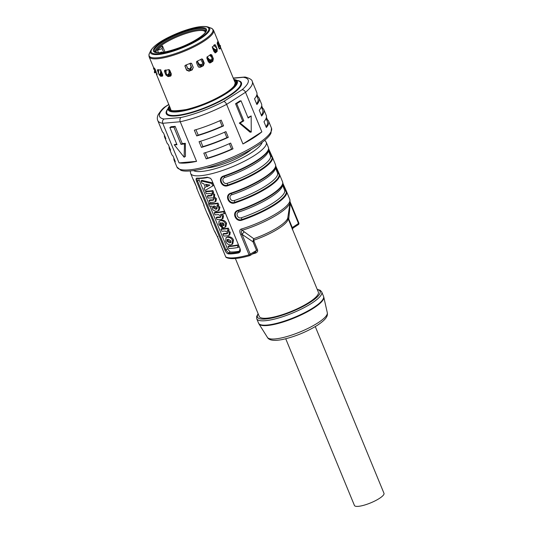 <?xml version="1.0" encoding="UTF-8"?>
<svg xmlns="http://www.w3.org/2000/svg" width="533" height="533" viewBox="0 0 533 533"><rect width="100%" height="100%" fill="white"/><g stroke="black" fill="none" stroke-linecap="round" stroke-linejoin="round"><path stroke-width="0.8" d="M218.497 46.298L219.116 48.543A33.552 7.962 157.6 0 1 219.11 48.576M214.919 46.451L214.399 45.192M216.318 50.175L216.065 51.641A33.552 7.962 157.6 0 1 214.879 52.74M210.195 54.606L211.821 54.959L210.868 54.513A34.825 8.261 157.6 0 1 207.204 56.851L206.857 58.137L208.39 61.868L209.842 62.941L210.502 62.747A34.825 8.261 -22.4 0 0 212.854 61.235L211.961 61.368L212.427 58.73M212.067 57.857L210.728 54.606M211.961 61.368A33.552 7.962 157.6 0 1 209.789 62.761L209.482 62.894M153.837 67.938L153.537 67.411A34.825 8.261 157.6 0 0 154.643 68.324L157.095 74.513M220.229 46.524L235.226 82.908L234.393 85.56C232.868 87.745 229.77 90.35 225.086 93.382C213.133 100.697 200.221 106.08 186.337 109.532C175.17 111.217 170 111.19 170.82 109.452L156.282 73.914A34.825 8.261 -22.4 0 0 156.995 74.5L157.148 74.427M208.083 27.01C202.873 25.524 193.879 27.123 181.1 31.8C164.717 38.236 154.577 44.525 150.692 50.668A32.007 7.595 -22.4 0 0 178.941 49.163A32.007 7.595 -22.4 0 0 208.083 27.01L211.128 28.169A34.452 8.175 157.6 0 1 179.761 52.021A34.452 8.175 157.6 0 1 149.353 53.633C148.927 54.053 148.854 55.119 149.133 56.831L153.777 68.071M158.901 74.34L160.453 76.166A34.825 8.261 -22.4 0 0 162.192 76.239L162.732 75.759L162.565 74.493L161.899 74.86A33.392 7.922 -22.4 0 0 162.345 74.88L162.638 74.707M158.514 73.394L157.322 69.823M162.565 74.493L161.026 70.762L160.12 69.916A34.825 8.261 157.6 0 1 157.422 69.803M157.715 69.836L157.402 70.503M162.752 75.673A33.552 7.962 157.6 0 1 161.519 75.613L160.513 74.793M158.354 69.89L158.687 70.702M214.099 44.885L215.618 45.158L217.078 48.916M215.618 45.158L214.932 44.652A34.825 8.261 157.6 0 1 212.647 46.757L212.527 48.003L214.059 51.734L215.705 52.68A34.825 8.261 -22.4 0 0 217.178 51.328L217.158 48.889M215.405 52.834L215.059 52.814M217.664 41.934L218.963 44.092M218.144 42.114L217.757 41.507A34.825 8.261 157.6 0 1 217.131 43.113L218.83 48.017L219.902 49.123A34.825 8.261 -22.4 0 0 220.309 48.09L220.029 46.764M211.821 54.959L213.36 58.69L212.46 58.817M212.854 61.235L213.36 58.69M223.733 101.483C224.846 101.67 225.812 102.629 226.625 104.368A51.121 12.132 -22.4 0 1 180.234 121.744L196.557 161.352L179.055 162.891L162.732 123.29A51.121 12.132 -22.4 0 1 157.768 120.538C157.062 118.859 157.182 116.947 158.134 114.788C160.593 110.911 162.845 108.299 164.877 106.953L165.67 106.6A47.93 11.373 -22.4 0 0 164.011 118.999C162.585 120.045 162.159 121.471 162.732 123.29L180.234 121.744C179.628 119.932 179.868 118.519 180.947 117.507A47.93 11.373 -22.4 0 0 223.733 101.483L242.029 89.771C243.521 89.724 244.687 90.557 245.533 92.269A51.121 12.132 -22.4 0 0 252.302 81.576L256.793 92.482A51.121 12.132 157.6 0 1 254.527 98.798L256.893 104.541A51.121 12.132 -22.4 0 0 259.158 98.219L261.53 103.955A51.121 12.132 157.6 0 1 259.258 110.278L261.623 116.021A51.121 12.132 -22.4 0 0 263.895 109.698L266.26 115.434A51.121 12.132 157.6 0 1 263.988 121.757L266.353 127.5A51.121 12.132 -22.4 0 0 268.625 121.178A51.121 12.132 -22.4 0 0 267.393 119.718L266.833 120.185M266.413 117.34L267.393 119.718M263.895 109.698A51.121 12.132 -22.4 0 0 262.662 108.239L262.103 108.705M261.683 105.86L262.662 108.239M259.158 98.219A51.121 12.132 -22.4 0 0 257.932 96.759L257.366 97.226M256.953 94.381L257.932 96.759M242.948 143.97A51.121 12.132 -22.4 0 0 253.615 137.814A51.121 12.132 -22.4 0 0 261.856 131.871L242.948 143.97L226.625 104.368L245.533 92.269L261.856 131.871M256.639 95.46L257.979 98.705A49.849 11.826 157.6 0 1 256.593 103.808M261.37 106.94L262.709 110.184A49.849 11.826 157.6 0 1 261.323 115.288M266.1 118.419L267.439 121.664A49.849 11.826 157.6 0 1 266.054 126.767M185.357 143.304L185.444 156.382L184.132 157.215L184.491 143.857L185.357 143.304L182.253 143.577L175.157 126.361L171.126 126.714L169.887 127.507A51.121 12.132 -22.4 0 0 173.918 127.154L175.157 126.361M169.887 127.507L176.983 144.723A51.121 12.132 -22.4 0 1 174.251 144.756L176.709 144.063M182.253 143.577L181.013 144.37L173.918 127.154M174.251 144.756L184.132 157.215M181.013 144.37A51.121 12.132 -22.4 0 0 184.491 143.857M179.055 162.891A51.121 12.132 -22.4 0 0 196.557 161.352M247.952 117.56L251.17 115.947A51.121 12.132 -22.4 0 1 248.158 118.059L241.063 100.844L239.917 100.944L235.559 103.728L242.655 120.951L239.297 123.096L250.037 132.184L251.25 132.077L251.17 115.947M241.063 100.844A51.121 12.132 -22.4 0 1 236.705 103.629L235.559 103.728M236.705 103.629L243.801 120.844L242.655 120.951M251.25 132.077L240.097 123.023A51.121 12.132 -22.4 0 0 243.801 120.844M240.097 123.023L239.297 123.096M201.434 147.401A51.121 12.132 -22.4 0 0 228.284 137.347L226.871 137.647A49.849 11.826 157.6 0 1 202.92 146.622L201.434 147.401L199.069 141.665A51.121 12.132 157.6 0 0 225.919 131.604L228.284 137.347M169.201 146.762A51.121 12.132 -22.4 0 0 169.361 148.66A51.121 12.132 -22.4 0 0 170.587 150.126L168.221 144.383A51.121 12.132 157.6 0 1 166.996 142.924L164.63 137.181A51.121 12.132 -22.4 0 0 165.856 138.647L163.491 132.904A51.121 12.132 157.6 0 1 162.265 131.444L157.768 120.538M233.014 148.827L230.649 143.084A51.121 12.132 157.6 0 1 203.799 153.144L206.171 158.881A51.121 12.132 -22.4 0 0 233.014 148.827L231.602 149.127A49.849 11.826 157.6 0 1 207.65 158.101L206.171 158.881M173.931 158.241A51.121 12.132 -22.4 0 0 174.091 160.14A51.121 12.132 -22.4 0 0 175.317 161.606L172.952 155.863A51.121 12.132 157.6 0 1 171.726 154.403L169.361 148.66M223.554 125.868L221.188 120.125A51.121 12.132 157.6 0 1 194.338 130.185L196.704 135.922A51.121 12.132 -22.4 0 0 223.554 125.868L222.134 126.168A49.849 11.826 157.6 0 1 198.189 135.142L196.704 135.922M164.47 135.282A51.121 12.132 -22.4 0 0 164.63 137.181M200.674 141.185L202.92 146.622M226.871 137.647L224.62 132.191M231.602 149.127L229.35 143.67M205.412 152.665L207.65 158.101M195.944 129.706L198.189 135.142M222.134 126.168L219.889 120.711M233.321 78.284L245.267 77.065C249.904 78.378 252.242 79.883 252.302 81.576M158.454 52.68L157.482 50.315A26.523 6.289 157.6 0 1 162.458 45.871L164.97 51.974M163.591 52.221L162.092 48.59L162.458 45.871M157.482 50.315L162.092 48.59M161.819 52.481L161.632 52.027L159.987 52.647M161.566 52.507L161.632 52.027M193.272 67.431L192.033 69.643A33.552 7.962 157.6 0 1 189.075 70.822L186.583 69.776L186.517 70.129L189.008 71.175A34.825 8.261 -22.4 0 0 192.22 69.896L193.272 67.431L191.74 63.707L190.501 63.214A34.825 8.261 157.6 0 1 185.517 65.206L184.984 66.398L184.944 65.826M186.517 70.129L184.931 65.892M204.252 63.167L202.72 59.436L201.574 58.996A34.825 8.261 157.6 0 1 196.977 61.295L196.484 62.561L198.016 66.292L198.829 67.191L200.421 67.205A34.825 8.261 -22.4 0 0 203.379 65.726L204.252 63.167L203.686 63.101L202.806 65.659A33.552 7.962 157.6 0 1 200.075 67.025L198.662 67.091M202.047 58.903L201.574 58.996M166.562 74.653L165.97 75.053L168.015 76.585A34.825 8.261 -22.4 0 0 170.567 76.139L171.359 74.1L169.82 70.376L168.708 69.67A34.825 8.261 157.6 0 1 164.737 70.376L164.55 70.443M165.97 75.053L164.431 71.322L164.737 70.376M193.093 67.185L191.54 63.407M184.951 65.806L186.583 69.776M202.72 59.436L201.887 58.903M203.686 63.101L201.96 58.923A33.392 7.922 -22.4 0 1 200.741 59.576M165.343 69.963L164.45 71.235M165.063 70.329L166.123 72.901M171.186 75.619A33.552 7.962 157.6 0 1 168.828 76.039L166.782 74.5M214.359 50.029A30.674 7.275 157.6 0 1 213.68 50.802M209.442 60.322A28.755 6.822 157.6 0 1 208.543 60.935M201.447 65.099A28.755 6.822 157.6 0 1 200.068 65.806M251.443 149.36A29.715 7.049 157.6 0 1 246.019 153.357A29.715 7.049 157.6 0 1 206.138 168.035M214.399 49.569L214.359 51.614A32.433 7.695 157.6 0 1 214.199 51.761A32.433 7.695 157.6 0 1 214.166 51.794M214.059 51.728L214.806 51.741A33.392 7.922 -22.4 0 0 215.179 51.395L214.359 51.614M215.459 50.528L215.179 51.395M216.465 50.022L216.918 49.496L216.398 47.823L213.8 45.418M216.431 50.069L216.918 49.496A36.211 8.595 -22.4 0 1 216.605 49.782L216.118 50.362A35.385 8.395 157.6 0 0 216.391 50.109M212.127 46.957L214.732 49.356L214.246 49.929L216.118 50.362M214.732 49.356L216.605 49.782M214.246 49.929L212.754 48.556M206.951 57.098A2.558 1.379 58.6 0 1 206.957 57.104L208.483 60.809L210.202 61.542A33.392 7.922 -22.4 0 0 210.801 61.162L210.155 61.235A32.433 7.695 157.6 0 1 209.636 61.575L209.416 61.681M209.702 61.701L210.202 61.542L209.636 61.575M211.361 60.316L210.801 61.162M210.642 60.629L210.155 61.235M207.09 56.858L209.349 59.516L211.468 59.996A36.211 8.595 -22.4 0 0 211.974 59.669L211.594 60.169L212.027 57.804L209.775 55.146M211.468 59.996L211.155 60.449A35.385 8.395 157.6 0 0 211.594 60.169M209.349 59.516L209.043 59.969L211.155 60.449M209.043 59.969L207.284 57.91M153.624 67.977L153.537 68.99M156.102 71.315L155.483 72.848L154.677 72.774M156.069 71.562L155.15 71.475L155.403 69.623M155.15 71.475L154.57 72.768L155.483 72.848M154.677 68.344L154.417 72.641A36.211 8.595 -22.4 0 0 154.57 72.768M161.039 74.227L161.899 74.86M162.678 74.44L161.312 72.954M161.406 71.682L161.292 73.268L160.34 74.82L159.54 74.753L160.493 73.201L160.746 69.663M158.767 69.583L158.521 73.121L159.167 74.74A36.211 8.595 -22.4 0 0 159.54 74.753M160.02 74.807L159.16 74.74L160.02 74.807A35.385 8.395 157.6 0 0 160.34 74.82M168.581 74.906L169.454 75.113A33.392 7.922 -22.4 0 0 170.107 75L170.5 74.827M169.261 69.763L170.733 73.334L170.107 75L170.713 74.58M170.6 74.607A32.433 7.695 157.6 0 1 170.32 74.66A32.433 7.695 157.6 0 1 170.034 74.707L169.188 74.513M169.554 70.483L169.654 73.141L168.515 74.92L167.908 74.833L169.048 73.054L168.914 69.55M166.003 70.063L166.149 73.567L167.355 74.926A36.211 8.595 -22.4 0 0 167.908 74.833M167.562 74.953L168.042 75.006A35.385 8.395 157.6 0 0 168.515 74.92M187.776 68.604L189.848 69.65A33.392 7.922 -22.4 0 0 190.667 69.323L191.454 67.078L189.955 63.447M187.769 68.79L187.589 68.357M187.136 67.251L186.184 64.946M189.968 63.44L191.554 67.285L190.667 69.323M190.567 69.117A32.433 7.695 157.6 0 1 190.214 69.263A32.433 7.695 157.6 0 1 189.855 69.403L187.783 68.544M186.237 64.926L187.816 68.63M187.463 68.104L189.475 68.93A36.211 8.595 -22.4 0 0 190.161 68.657L191.1 66.652L189.888 63.474M187.649 68.317L189.475 68.93M191.194 66.905L190.261 68.91A35.385 8.395 157.6 0 1 189.661 69.15M201.747 64.713L201.081 65.352A32.433 7.695 157.6 0 1 200.754 65.519A32.433 7.695 157.6 0 1 200.428 65.686L199.402 65.786M197.157 61.208A2.558 0.586 64.3 0 1 197.217 61.342L198.742 65.046L199.549 65.852L200.721 65.799A33.392 7.922 -22.4 0 0 201.481 65.426L201.081 65.352M202.353 64.087L201.481 65.426M202.44 63.853L202.427 62.381L200.661 59.449M202.373 64.047L201.707 64.733L202.533 63.674M197.29 61.135L199.069 64.06L201.234 64.68A36.211 8.595 -22.4 0 0 201.874 64.366M201.234 64.68L201.161 65.013A35.385 8.395 157.6 0 0 201.707 64.733M199.069 64.06L198.996 64.393L201.161 65.013M198.996 64.393L197.21 61.468M218.883 47.35L218.497 46.398M217.311 44.326L220.515 46.178A36.211 8.595 -22.4 0 0 220.602 45.951L217.311 42.793M220.449 46.251L219.936 46.857L218.01 46.011M220.515 46.178L219.936 46.857M272.376 157.122L268.619 148.78M275.281 167.722A39.622 9.401 157.6 0 1 231.868 194.758C228.031 195.791 230.569 201.954 234.247 200.541A39.622 9.401 -22.4 0 0 277.513 172.932A1.919 1.865 156.1 0 0 278.992 174.005A0.64 0.62 -23.9 0 1 279.485 174.364L275.714 166.003M286.574 191.56L282.816 183.219M211.008 222.428A0.64 0.62 156.1 0 0 211.008 222.881C212.187 224.56 207.93 214.226 206.991 213.12A0.64 0.62 156.1 0 0 206.997 213.133L206.997 213.133A40.901 9.707 157.6 0 1 206.964 213.067L203.886 205.605A40.901 9.707 -22.4 0 0 203.912 205.658A0.64 0.62 156.1 0 1 203.906 205.212M204.086 205.158L199.895 195.917A0.64 0.62 156.1 0 1 199.888 195.904C200.834 197.003 205.092 207.337 203.912 205.658M196.81 187.989A0.64 0.62 156.1 0 0 196.817 188.442C197.996 190.121 193.739 179.788 192.793 178.682A0.64 0.62 156.1 0 0 192.799 178.702L196.99 187.942M268.186 150.506A39.622 9.401 157.6 0 1 224.773 177.542C220.935 178.568 223.474 184.738 227.151 183.319A39.622 9.401 -22.4 0 0 270.418 155.716A1.919 1.865 156.1 0 0 271.897 156.782A0.64 0.62 -23.9 0 1 272.39 157.142L272.39 157.142A0.64 0.62 -23.9 0 1 272.396 157.162A40.901 9.707 -22.4 0 1 272.416 157.215L268.619 148.754M224.773 177.542A1.919 0.513 71.5 0 0 223.993 176.35L223.733 175.957C217.178 177.722 221.435 188.049 227.758 185.711L227.604 185.118A40.581 9.627 157.6 0 0 260.004 170.047A40.581 9.627 157.6 0 0 271.897 156.782L268.552 149.353M268.372 147.401A40.901 9.707 157.6 0 1 268.399 147.454C268.432 148.58 269.751 148.614 266.333 153.297A40.581 9.627 -22.4 0 1 256.393 161.286A40.581 9.627 -22.4 0 1 223.993 176.35C218.144 177.922 221.975 187.216 227.604 185.118A1.919 0.513 71.5 0 0 227.151 183.319M279.485 174.364L279.485 174.364A0.64 0.62 -23.9 0 1 279.492 174.378A40.901 9.707 -22.4 0 1 279.512 174.431L275.714 165.97M231.868 194.758A1.919 0.513 71.5 0 0 231.089 193.572L230.836 193.173C224.273 194.938 228.53 205.272 234.853 202.933L234.707 202.333A40.581 9.627 157.6 0 0 267.1 187.263A40.581 9.627 157.6 0 0 278.992 174.005L275.648 166.569M275.468 164.624A40.901 9.707 157.6 0 1 275.494 164.677C275.528 165.803 276.847 165.83 273.436 170.513A40.581 9.627 -22.4 0 1 263.489 178.502A40.581 9.627 -22.4 0 1 231.089 193.572C225.239 195.145 229.07 204.432 234.707 202.333A1.919 0.513 71.5 0 0 234.247 200.541M282.383 184.944A39.622 9.401 157.6 0 1 238.964 211.981C235.126 213.007 237.665 219.176 241.349 217.757A39.622 9.401 -22.4 0 0 284.609 190.154A1.919 1.865 156.1 0 0 286.088 191.22A0.64 0.62 -23.9 0 1 286.581 191.58L286.581 191.58A0.64 0.62 -23.9 0 1 286.587 191.594L282.816 183.192M238.964 211.981A1.919 0.513 71.5 0 0 238.191 210.788L237.931 210.395C231.369 212.161 235.626 222.488 241.949 220.149L241.802 219.556A40.581 9.627 157.6 0 0 274.195 204.485A40.581 9.627 157.6 0 0 286.088 191.22L282.75 183.785M282.57 181.84A40.901 9.707 157.6 0 1 282.59 181.893C282.63 183.019 283.949 183.052 280.531 187.729A40.581 9.627 -22.4 0 1 270.584 195.718A40.581 9.627 -22.4 0 1 238.191 210.788C232.335 212.361 236.166 221.655 241.802 219.556A1.919 0.513 71.5 0 0 241.349 217.757M253.095 240.15L253.808 240.203A31.953 7.582 -22.4 0 0 278.499 228.617A31.953 7.582 -22.4 0 0 287.94 218.37L287.96 217.844L288.746 218.996L290.252 203.506L298.48 223.467L291.864 227.877L287.8 217.744A32.38 7.682 -22.4 0 1 278.179 227.158A32.38 7.682 -22.4 0 1 253.721 238.704L254.028 241.376L253.028 241.842L253.721 238.704L242.155 230.316A3.198 1.146 -107 0 1 241.456 229.023C239.51 229.456 239.297 231.409 240.829 234.88L249.058 254.841A40.901 9.707 157.6 0 1 225.752 256.899L217.524 236.938L217.857 236.479L217.524 236.938L214.759 231.382A3.198 3.085 133.6 0 0 215.279 232.215M255.16 252.256A1.279 0.426 -107.4 0 1 255.727 253.035C257.386 252.202 257.985 251.143 257.519 249.844L249.058 254.841A1.279 0.546 -105.8 0 0 249.817 255.607A1.279 1.279 0 0 0 250.157 255.454A1.279 0.753 -122.6 0 0 250.277 254.308L242.049 234.347L253.028 241.842L256.52 250.31L255.507 252.036L250.157 255.454A1.279 0.753 -122.6 0 1 249.944 255.527A1.279 0.546 -105.8 0 1 249.817 255.607C238.218 258.871 230.363 259.498 226.252 257.472A1.279 1.219 120 0 1 225.752 256.899L225.706 256.793M287.8 217.744L290.125 202.353A40.468 9.601 -22.4 0 1 278.099 214.119A40.468 9.601 -22.4 0 1 242.155 230.316C241.023 230.896 240.989 232.241 242.049 234.347L240.829 234.88M292.311 228.95L318.321 292.057A31.953 7.582 157.6 0 1 308.94 302.458A31.953 7.582 157.6 0 1 278.233 315.929A31.953 7.582 157.6 0 1 259.238 316.415L235.373 258.512M291.864 227.877L292.444 229.55M288.373 219.409L288.746 218.996L292.237 227.464L293.137 227.891M289.959 203.446L290.592 203.046L290.252 203.506L290.045 202.853M315.276 326.596L383.98 493.291A15.977 3.791 157.6 0 1 375.292 500.76A15.977 3.791 157.6 0 1 358.323 506.35A15.977 3.791 157.6 0 1 354.438 505.471L285.735 338.775M290.632 203.153L298.86 223.054L298.48 223.467A1.279 0.753 57.4 0 1 298.367 224.613L293.017 228.037L292.47 229.363M224.973 250.21L196.584 181.34C195.791 179.328 195.911 178.249 196.95 178.109A40.901 9.707 157.6 0 0 207.19 177.209L210.475 178.269L211.634 179.768L240.13 248.878C240.789 250.976 240.216 252.336 238.418 252.968A40.901 9.707 -22.4 0 1 228.177 253.868C226.925 253.508 225.859 252.289 224.973 250.21L225.912 249.897L197.523 181.027L199.122 180.007L208.943 203.839M228.177 253.868L228.444 253.015A40.261 9.554 -22.4 0 0 238.524 252.129L238.418 252.968M239.937 251.103A37.836 8.974 157.6 0 1 230.136 251.936L227.504 248.878L225.912 249.897L228.444 253.015L230.136 251.936M238.211 244.874A37.836 8.974 157.6 0 1 228.93 245.92L228.051 246.486A39.116 9.281 -22.4 0 0 237.318 245.446L238.211 244.874L239.024 246.846L238.131 247.419A39.116 9.281 157.6 0 1 228.864 248.458L228.051 246.486M201.028 180.92L211.781 183.485L212.674 182.919L201.907 180.361L201.028 180.92L201.947 183.145L203.859 183.818L205.398 187.549L204.039 188.222L205.358 187.443M212.674 182.919L213.68 185.351L212.787 185.924L204.985 190.521L204.039 188.222M215.092 201.874L215.545 199.235L213.54 197.41L213.866 195.151L211.701 193.193A39.116 9.281 157.6 0 0 212.78 193.033L212.001 191.147A39.116 9.281 -22.4 0 1 205.471 191.7L206.284 193.672A39.116 9.281 157.6 0 0 210.035 193.479L211.894 194.545L211.761 195.691L210.975 195.891A39.116 9.281 -22.4 0 1 207.27 196.077L208.083 198.043A39.116 9.281 157.6 0 0 211.774 197.856C212.6 197.763 213.26 198.156 213.74 199.036L213.513 200.048L212.814 200.261A39.116 9.281 -22.4 0 1 209.076 200.448L209.889 202.42A39.116 9.281 157.6 0 0 214.206 202.167L215.965 201.314L216.425 198.669L214.419 196.85L214.746 194.592L212.587 192.66M213.806 199.688L213.686 199.702A37.836 8.974 157.6 0 1 209.955 199.888L209.076 200.448M212.021 195.311L211.848 195.331A37.836 8.974 157.6 0 1 208.156 195.511L207.27 196.077M212.001 191.147L212.88 190.587A37.836 8.974 157.6 0 1 206.351 191.134L205.471 191.7M212.88 190.587L213.66 192.473L212.78 193.033M216.931 205.658L216.858 205.665A39.116 9.281 157.6 0 0 217.924 205.511L217.144 203.626A39.116 9.281 -22.4 0 1 208.596 204.059L209.402 206.031A39.116 9.281 157.6 0 0 212.154 206.144L212.161 208.283C212.734 210.155 214.246 211.161 216.704 211.308L219.13 210.262L219.936 207.184L217.744 205.138M217.144 203.626L218.024 203.066A37.836 8.974 157.6 0 1 209.496 203.486L208.596 204.059M218.024 203.066L218.803 204.952L217.924 205.511M220.635 214.366L220.562 214.373A39.116 9.281 157.6 0 0 224.253 213.753L223.44 211.781A39.116 9.281 -22.4 0 1 214.173 212.82L214.986 214.786A39.116 9.281 157.6 0 0 218.497 214.619L220.729 215.985L220.582 217.237L219.889 217.424A39.116 9.281 -22.4 0 1 216.151 217.617L216.964 219.583A39.116 9.281 157.6 0 0 221.275 219.329L223.041 218.477L223.5 215.838L222.108 214.139M220.862 216.858L220.762 216.864A37.836 8.974 157.6 0 1 217.031 217.051L216.151 217.617M223.44 211.781L224.34 211.208A37.836 8.974 157.6 0 1 215.052 212.254L214.173 212.82M224.34 211.208L225.146 213.18L224.253 213.753M224.993 227.298L225.865 226.738L226.558 223.267C225.286 220.975 223.6 219.929 221.508 220.129L219.043 221.128L218.863 224.553L222.088 227.811L221.248 225.779L220.069 224.54L220.209 222.921L220.849 222.707L222.967 227.838A39.116 9.281 157.6 0 0 223.274 227.818L224.993 227.298L225.679 223.827C224.426 221.521 222.741 220.475 220.635 220.689L219.043 221.128M222.121 225.226L220.942 223.98L220.782 222.721M227.245 230.716L227.171 230.729A39.116 9.281 157.6 0 0 228.251 230.569L227.471 228.684A39.116 9.281 -22.4 0 1 220.942 229.237L221.755 231.209A39.116 9.281 157.6 0 0 225.266 231.036L227.498 232.401L227.351 233.654L226.658 233.84A39.116 9.281 -22.4 0 1 222.921 234.034L223.733 236.006A39.116 9.281 157.6 0 0 228.044 235.753L229.81 234.893L230.269 232.255L228.057 230.196M227.631 233.274L227.531 233.287A37.836 8.974 157.6 0 1 223.8 233.474L222.921 234.034M227.471 228.684L228.351 228.124A37.836 8.974 157.6 0 1 221.821 228.67L220.942 229.237M228.351 228.124L229.13 230.009L228.251 230.569M232.608 240.636L233.487 240.077L232.761 243.927L231.888 244.48L232.608 240.636C231.702 238.424 229.943 237.298 227.331 237.272L226.032 237.651L225.739 241.222C226.518 243.514 228.097 244.747 230.489 244.927L231.888 244.48M226.032 237.651L228.204 236.712C230.836 236.745 232.595 237.871 233.487 240.077M209.869 206.078L227.504 248.878M198.689 178.442L199.122 180.007M238.131 247.419L237.318 245.446M209.869 185.098L205.565 184.278L206.631 186.856L209.869 185.098M212.787 185.924L211.781 183.485M206.631 186.856L209.789 185.091M206.784 184.558L207.504 186.297M213.54 197.41L214.419 196.85M213.2 207.783L213.427 206.198L214.273 205.951L217.144 207.397L216.784 208.983L215.752 209.296L213.2 207.783L214.073 207.224L213.98 205.991M218.257 210.821L219.05 207.743L216.871 205.698M217.131 208.65L214.073 207.224M222.168 219.036L222.621 216.398L220.575 214.406M221.994 222.661L224.087 224.027L223.254 225.719L221.994 222.661M223.767 225.519L224.093 225.179M223.234 223.001L224.113 225.133M222.774 227.364L222.088 227.811M221.248 225.779L221.941 225.339M228.937 235.453L229.39 232.814L227.185 230.756M227.011 241.209L227.218 239.564L228.171 239.297L230.989 240.876L230.656 242.602L229.65 242.901L227.011 241.209L227.884 240.649L227.771 239.357M231.002 242.262L227.884 240.649M239.79 251.316L238.524 252.129L239.23 251.843L240.023 248.658L211.588 179.674M210.548 178.335L207.77 177.516A40.261 9.554 157.6 0 1 197.69 178.402L197.323 178.475M207.19 177.209L207.77 177.516M196.95 178.109L197.69 178.402C196.904 178.482 196.85 179.361 197.523 181.027L196.584 181.34M149.133 56.831A34.825 8.261 -22.4 0 0 155.763 58.863A34.825 8.261 -22.4 0 0 180.081 52.934A34.825 8.261 -22.4 0 0 213.54 30.288L219.356 44.406M178.841 48.583A31.101 7.382 -22.4 0 0 208.829 29.402A31.101 7.382 -22.4 0 0 181.08 31.847A31.101 7.382 -22.4 0 0 151.086 51.035A31.101 7.382 -22.4 0 0 178.841 48.583M234.127 80.236A35.784 8.488 157.6 0 1 225.246 93.328A35.784 8.488 157.6 0 1 187.336 109.332A35.784 8.488 157.6 0 1 169.727 106.787M157.015 73.607L156.282 73.914M161.519 75.613L160.453 76.166M217.178 51.328L216.065 51.641M220.309 48.09L219.116 48.543M209.789 62.761L210.502 62.747M169.434 106.074A36.67 8.701 -22.4 0 0 185.671 109.978A36.67 8.701 -22.4 0 0 225.805 93.275A36.67 8.701 -22.4 0 0 233.834 79.53M168.468 107.366A37.343 8.861 -22.4 0 0 186.543 110.251A37.343 8.861 -22.4 0 0 226.332 93.488A37.343 8.861 -22.4 0 0 235.433 79.77L238.711 81.016A39.982 9.487 157.6 0 1 228.97 95.707A39.982 9.487 157.6 0 1 186.377 113.649A39.982 9.487 157.6 0 1 167.022 110.564L169.347 105.867M237.278 80.476A40.655 9.647 157.6 0 1 229.503 95.927A40.655 9.647 157.6 0 1 183.898 114.688A40.655 9.647 157.6 0 1 167.648 109.172M165.67 106.6L168.821 104.588M180.947 117.507L164.011 118.999M242.029 89.771A47.93 11.373 -22.4 0 0 243.688 77.372M271.464 128.067A51.121 12.132 157.6 0 1 256.453 144.703A51.121 12.132 157.6 0 1 207.317 166.256A51.121 12.132 157.6 0 1 176.929 167.029L180.854 170.287C183.592 171.506 189.248 171.379 197.81 169.927C215.019 166.836 240.776 156.475 256.273 146.422C264.528 141.012 269.425 136.595 270.964 133.17L271.464 128.067L268.625 121.178M178.928 47.923A28.649 6.796 157.6 0 1 153.364 50.175A28.649 6.796 157.6 0 1 180.987 32.506A28.649 6.796 157.6 0 1 206.551 30.254A28.649 6.796 157.6 0 1 178.928 47.923M181.093 33.086A27.743 6.583 157.6 0 1 205.585 31.787C204.605 35.051 191.967 43.206 178.955 47.877C167.235 51.987 159.527 53.46 155.836 52.294A27.743 6.583 157.6 0 1 181.093 33.086M205.312 32.293A26.897 6.383 -22.4 0 0 205.378 31.96A26.897 6.383 -22.4 0 0 181.38 34.079A26.897 6.383 -22.4 0 0 155.443 50.668A26.897 6.383 -22.4 0 0 156.389 52.454M156.895 52.694L156.229 52.234A26.523 6.289 157.6 0 1 156.129 51.348A26.523 6.289 157.6 0 1 180.021 35.638A26.523 6.289 157.6 0 1 205.265 32.02L205.118 32.819M189.075 70.822L189.008 71.175M200.075 67.025L200.421 67.205M203.379 65.726L202.806 65.659M168.828 76.039L168.015 76.585M214.306 51.854L214.806 51.741M209.862 55.245A33.392 7.922 -22.4 0 0 210.742 54.639M161.292 73.268L160.493 73.201M165.57 70.249A33.392 7.922 -22.4 0 0 166.01 70.189M170.034 74.707L169.454 75.113M169.654 73.141L169.048 73.054M185.091 65.526A33.392 7.922 -22.4 0 0 186.244 65.093M190.028 63.58A33.392 7.922 -22.4 0 0 191.047 63.154M196.577 61.648A33.392 7.922 -22.4 0 0 197.217 61.342M219.056 45.698L218.477 46.384M193.566 170.613A37.703 8.948 -22.4 0 0 251.063 152.911A37.703 8.948 -22.4 0 0 262.183 142.331M192.793 178.682A40.901 9.707 157.6 0 1 192.773 178.628L190.641 173.465A40.901 9.707 -22.4 0 0 214.952 172.845A40.901 9.707 -22.4 0 0 254.261 155.603A40.901 9.707 -22.4 0 0 266.267 142.291L264.788 140.246M266.267 142.291L268.399 147.454A40.901 9.707 157.6 0 1 256.386 160.766A40.901 9.707 157.6 0 1 223.733 175.957M227.758 185.711A40.901 9.707 -22.4 0 0 260.41 170.527A40.901 9.707 -22.4 0 0 272.416 157.215L275.494 164.677A40.901 9.707 157.6 0 1 263.482 177.989A40.901 9.707 157.6 0 1 230.836 193.173M234.853 202.933A40.901 9.707 -22.4 0 0 267.506 187.743A40.901 9.707 -22.4 0 0 279.512 174.431L282.59 181.893A40.901 9.707 157.6 0 1 270.584 195.205A40.901 9.707 157.6 0 1 237.931 210.395M241.949 220.149A40.901 9.707 -22.4 0 0 274.602 204.965A40.901 9.707 -22.4 0 0 286.614 191.653A40.901 9.707 -22.4 0 0 286.587 191.594L289.785 199.349A40.901 9.707 157.6 0 1 277.78 212.66A40.901 9.707 157.6 0 1 241.456 229.023M210.762 221.528L210.988 222.821A40.901 9.707 -22.4 0 0 211.008 222.881M199.888 195.904A40.901 9.707 157.6 0 1 199.868 195.844L196.79 188.389A40.901 9.707 -22.4 0 0 196.817 188.442M268.226 150.406L270.418 155.716A39.622 9.401 -22.4 0 0 270.391 155.663M275.328 167.622L277.513 172.932A39.622 9.401 -22.4 0 0 277.493 172.879M282.423 184.844L284.609 190.154A39.622 9.401 -22.4 0 0 284.589 190.094M214.759 231.382A40.901 9.707 157.6 0 1 214.159 230.523L210.988 222.821M252.402 254.021A31.953 7.582 -22.4 0 0 255.727 253.035M254.028 241.376L257.519 249.844M244.134 231.795L242.049 234.347M258.225 313.95A33.872 8.035 -22.4 0 0 272.809 317.841A33.872 8.035 -22.4 0 0 310.146 302.351A33.872 8.035 -22.4 0 0 317.302 289.599M323.798 297.161L327.302 312.751A32.4 7.689 157.6 0 1 317.695 322.998A32.4 7.689 157.6 0 1 287.134 336.49A32.4 7.689 157.6 0 1 267.446 337.422L258.945 323.891A35.105 8.328 -22.4 0 0 280.278 322.878A35.105 8.328 -22.4 0 0 313.391 308.261A35.105 8.328 -22.4 0 0 323.798 297.161L323.544 296.348A35.145 8.341 157.6 0 1 313.224 307.781A35.145 8.341 157.6 0 1 279.445 322.598A35.145 8.341 157.6 0 1 258.552 323.131L256.759 318.781A35.145 8.341 -22.4 0 0 277.646 318.248A35.145 8.341 -22.4 0 0 311.425 303.43A35.145 8.341 -22.4 0 0 321.745 291.991L320.24 290.305L317.202 289.352M213.866 195.151L214.746 194.592M211.848 195.331L210.975 195.891M213.686 199.702L212.814 200.261M215.545 199.235L216.425 198.669M215.752 209.296L216.618 208.736M219.05 207.743L219.936 207.184M220.762 216.864L219.889 217.424M222.621 216.398L223.5 215.838M220.635 220.689L221.508 220.129M220.069 224.54L220.942 223.98M225.679 223.827L226.558 223.267M227.531 233.287L226.658 233.84M229.39 232.814L230.269 232.255M211.128 28.169C211.728 28.169 212.534 28.875 213.54 30.288M165.043 106.833L168.761 104.455M174.091 160.14L176.929 167.029M233.227 78.058L244.7 77.045M233.747 79.324L235.433 79.77M150.692 50.668L149.353 53.633M162.152 73.494L161.339 72.575M154.443 69.21L153.497 69.063M206.964 213.067L211.181 222.381M203.666 204.306L203.886 205.605M196.57 187.09L196.79 188.389M226.252 257.472A1.279 1.279 0 0 1 225.712 256.853L217.484 236.892L214.159 230.523M323.544 296.348L321.745 291.991M327.302 312.751C327.735 315.416 327.449 318.581 317.235 325.39C306.282 332.066 294.702 336.776 282.49 339.508C272.303 341.466 268.625 339.681 267.446 337.422M258.945 323.891L258.552 323.131M258.125 313.704L256.639 316.509L256.759 318.781M298.367 224.613A1.279 1.279 0 0 0 298.86 223.054L290.165 201.98M290.125 202.353L289.785 199.349M190.248 170.966L190.641 173.465"/></g></svg>
